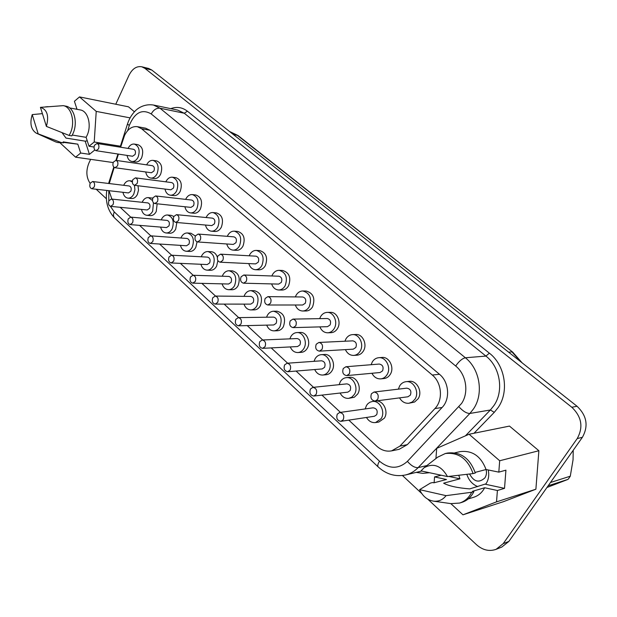 <?xml version="1.0" encoding="UTF-8"?>
<svg xmlns="http://www.w3.org/2000/svg" width="617" height="617" viewBox="0 0 617 617"><rect width="100%" height="100%" fill="white"/><g stroke="black" fill="none" stroke-linecap="round" stroke-linejoin="round"><path stroke-width="0.93" d="M486.073 469.529C486.859 472.645 486.466 475.422 484.9 477.867C479.016 483.196 473.918 481.908 469.599 474.01M94.2 187.005C95.072 184.159 94.532 182.331 92.589 181.521L90.198 183.264C89.326 186.118 89.866 187.946 91.825 188.74L94.2 187.005M92.589 181.521L129.208 185.979C131.143 186.758 131.676 188.524 130.812 191.27L128.452 192.928L91.825 188.74M122.937 192.296C123.716 195.743 125.39 197.695 127.943 198.15C130.364 198.281 132.323 196.892 133.82 194L134.93 189.689L134.429 185.308M132.331 181.938L129.825 180.766C127.357 180.604 125.367 181.992 123.855 184.946L123.693 185.308M127.943 198.15L131.529 198.535C133.943 198.666 135.902 197.293 137.398 194.409L138.509 190.113L138.007 185.756M113.065 204.636C113.968 201.705 113.389 199.839 111.345 199.029L108.924 200.764C108.021 203.695 108.6 205.561 110.659 206.363L113.065 204.636M111.345 199.029L147.864 202.908C149.9 203.695 150.471 205.5 149.576 208.315L147.185 209.973L110.659 206.363M141.486 209.41C142.342 212.896 144.093 214.855 146.738 215.279C149.191 215.379 151.165 213.999 152.677 211.137L153.456 202.823M152.507 200.54L148.435 197.61C145.928 197.471 143.915 198.867 142.396 201.79L142.165 202.299M146.738 215.279L150.309 215.618C152.754 215.719 154.736 214.338 156.248 211.484L157.165 203.795M152.8 198.173L148.435 197.61M132.57 222.853C133.496 219.853 132.886 217.94 130.735 217.122L128.282 218.858C127.357 221.865 127.974 223.778 130.133 224.588L132.57 222.853M120.176 207.304L130.711 217.115L167.122 220.392C169.266 221.187 169.868 223.022 168.95 225.915L166.536 227.58L130.133 224.588M160.636 227.095C161.577 230.619 163.42 232.586 166.166 232.971C168.642 233.041 170.639 231.66 172.158 228.83C174.464 221.611 172.961 216.999 167.631 215.001C165.101 214.893 163.065 216.289 161.531 219.182L161.222 219.86M166.166 232.971L169.721 233.249C172.189 233.319 174.187 231.938 175.706 229.123L176.84 222.506M173.847 216.467C172.853 219.583 173.508 221.557 175.822 222.413L178.46 220.616C179.462 217.508 178.807 215.526 176.508 214.662L173.847 216.467L171.187 215.341L167.631 215.001M152.746 241.71C153.71 238.617 153.055 236.658 150.787 235.833L148.311 237.568C147.355 240.669 148.011 242.62 150.293 243.437L152.746 241.71M150.787 235.833L187.02 238.455C189.272 239.249 189.92 241.131 188.964 244.108L186.535 245.767L150.293 243.437M180.426 245.373C181.46 248.944 183.403 250.903 186.249 251.25C188.74 251.289 190.753 249.908 192.28 247.116C194.671 239.697 193.059 234.977 187.452 232.971C184.892 232.894 182.84 234.29 181.298 237.144L180.912 238.008M186.249 251.25L189.781 251.458C192.28 251.497 194.286 250.124 195.813 247.34L197.054 241.849M195.373 236.041L190.985 233.249L187.452 232.971M173.632 261.222C174.626 258.037 173.932 256.032 171.534 255.207L169.043 256.934C168.048 260.127 168.75 262.132 171.164 262.95L173.632 261.222M171.534 255.207L207.574 257.119C209.95 257.921 210.644 259.85 209.657 262.911L207.219 264.562L171.164 262.95M200.887 264.284C202.029 267.894 204.073 269.845 207.027 270.146C209.541 270.146 211.554 268.765 213.089 266.027C215.557 258.384 213.837 253.556 207.921 251.543C205.345 251.512 203.278 252.901 201.736 255.708L201.25 256.788M207.027 270.146L210.544 270.285C213.05 270.277 215.071 268.912 216.598 266.182L217.878 260.629M217.385 257.351C216.228 253.942 214.246 252.075 211.438 251.751L207.921 251.543M343.245 419.707C344.517 415.573 343.307 413.174 339.62 412.503L337.291 414.138C336.026 418.287 337.244 420.678 340.954 421.318L343.245 419.707M339.62 412.503L373.138 407.822C376.748 408.446 377.936 410.737 376.694 414.693L374.45 416.251L340.954 421.318M366.475 417.454C368.758 421.241 371.789 422.946 375.568 422.56L381.105 418.704C385.787 411.863 379.694 400.078 372.29 401.497L369.907 402.23L367.832 403.749L366.513 405.438L365.164 408.932M375.568 422.56L378.815 422.043L384.337 418.195C389.011 411.385 382.926 399.654 375.537 401.065L372.29 401.497M316.159 394.394C317.393 390.445 316.282 388.108 312.834 387.383L310.436 389.049C309.21 393.014 310.336 395.343 313.798 396.045L316.159 394.394M312.834 387.383L346.87 383.867C350.255 384.545 351.343 386.782 350.14 390.569L347.826 392.15L313.798 396.045M340.083 393.037C342.15 396.816 345.011 398.597 348.667 398.358L351.883 397.124L354.389 394.425C358.793 387.8 353.31 376.563 346.284 377.65C343.792 377.943 341.81 379.278 340.337 381.653L339.126 384.669M348.667 398.358L354.312 397.24L357.675 394.032C362.071 387.437 356.595 376.254 349.584 377.334L346.284 377.65M290.121 370.061C291.309 366.267 290.291 363.991 287.059 363.236L284.607 364.917C283.427 368.727 284.46 370.994 287.707 371.735L290.121 370.061M287.059 363.236L321.557 360.791C324.727 361.516 325.73 363.691 324.565 367.331L322.197 368.935L287.707 371.735M314.701 369.544C316.56 373.308 319.259 375.144 322.799 375.036C325.236 374.758 327.195 373.432 328.66 371.048C332.81 364.616 327.858 353.88 321.187 354.682C318.642 354.914 316.621 356.271 315.117 358.739L314.053 361.323M322.799 375.036L326.146 374.743C328.583 374.465 330.535 373.138 332 370.763C336.142 364.362 331.198 353.672 324.534 354.474L321.187 354.682M265.063 346.654C266.212 343.006 265.271 340.785 262.233 339.998L259.757 341.695C258.616 345.358 259.564 347.572 262.611 348.343L265.063 346.654M262.233 339.998L297.139 338.556C300.124 339.311 301.05 341.432 299.924 344.934L297.517 346.553L262.611 348.343M290.252 346.924C291.941 350.672 294.486 352.546 297.903 352.554C300.386 352.338 302.376 350.996 303.865 348.512C307.79 342.273 303.294 331.985 296.962 332.563C294.378 332.733 292.335 334.09 290.808 336.651L289.882 338.856M297.903 352.554L301.297 352.353C303.772 352.137 305.754 350.803 307.243 348.335C311.161 342.111 306.672 331.869 300.348 332.447L296.962 332.563M240.931 324.11C242.041 320.585 241.17 318.426 238.316 317.624L235.825 319.336C234.715 322.861 235.594 325.02 238.463 325.807L240.931 324.11M238.316 317.624L273.57 317.115C276.385 317.886 277.241 319.961 276.154 323.331L273.724 324.966L238.463 325.807M266.706 325.136C268.225 328.853 270.639 330.758 273.933 330.859C276.439 330.704 278.444 329.347 279.956 326.786C282.686 318.372 280.558 313.181 273.555 311.223C270.963 311.338 268.896 312.711 267.362 315.349L266.552 317.215M273.933 330.859L277.357 330.751C279.863 330.596 281.869 329.247 283.373 326.702C286.103 318.318 283.974 313.151 276.987 311.199L273.555 311.223M217.678 302.384C218.75 298.983 217.948 296.877 215.256 296.06L212.757 297.78C211.685 301.189 212.503 303.286 215.202 304.096L217.678 302.384M215.256 296.06L250.818 296.422C253.471 297.201 254.266 299.23 253.209 302.492L250.772 304.127L215.202 304.096M243.985 304.127C245.365 307.806 247.648 309.742 250.826 309.919C253.34 309.819 255.361 308.454 256.888 305.824C259.526 297.687 257.544 292.628 250.942 290.638C248.343 290.692 246.268 292.072 244.725 294.779L244.039 296.353M250.826 309.919L254.289 309.896C256.803 309.796 258.816 308.438 260.335 305.824C262.973 297.718 260.999 292.674 254.405 290.692L250.942 290.638M98.512 148.882C99.383 146.09 98.874 144.285 97 143.46L94.478 145.265C93.614 148.057 94.123 149.862 96.005 150.679L98.512 148.882M97 143.46L133.557 149.291C135.424 150.101 135.925 151.844 135.061 154.528L132.57 156.255L96.005 150.679M127.071 155.415C127.734 158.901 129.346 160.921 131.891 161.477C134.429 161.693 136.496 160.258 138.085 157.173C140.244 150.471 139.002 146.106 134.352 144.077C131.76 143.83 129.663 145.273 128.058 148.412L128.058 148.419M131.891 161.477L135.462 162.001C138 162.217 140.067 160.79 141.655 157.721C143.815 151.042 142.566 146.692 137.923 144.671L134.352 144.077M117.492 165.911C118.395 163.05 117.862 161.207 115.888 160.366L113.327 162.178C112.433 165.04 112.973 166.883 114.947 167.716L117.492 165.911M115.888 160.366L152.337 165.68C154.296 166.49 154.828 168.279 153.934 171.025L151.412 172.752L114.947 167.716M145.72 171.966C146.453 175.498 148.142 177.534 150.779 178.058C153.355 178.251 155.453 176.817 157.057 173.755C159.294 166.891 157.967 162.425 153.093 160.374C150.455 160.15 148.335 161.592 146.707 164.708L146.645 164.847M150.779 178.058L154.343 178.537C156.919 178.722 159.009 177.295 160.621 174.249C162.849 167.408 161.523 162.965 156.656 160.914L153.093 160.374M137.128 183.527C138.061 180.588 137.491 178.699 135.416 177.85L132.817 179.663C131.891 182.601 132.462 184.491 134.545 185.324L137.128 183.527M135.416 177.85L171.727 182.601C173.786 183.419 174.349 185.247 173.431 188.069L170.87 189.789L134.545 185.324M164.978 189.064C165.788 192.643 167.562 194.687 170.3 195.188C172.914 195.35 175.035 193.915 176.655 190.884C178.961 183.843 177.557 179.285 172.436 177.202C169.76 177.002 167.6 178.452 165.965 181.545L165.834 181.83M170.3 195.188L173.847 195.604C176.462 195.766 178.575 194.34 180.203 191.324C182.501 184.306 181.097 179.763 175.984 177.688L172.436 177.202M157.435 201.751C158.399 198.736 157.79 196.8 155.607 195.944L152.977 197.748C152.013 200.772 152.63 202.7 154.821 203.548L157.435 201.751M155.607 195.944L191.756 200.078C193.923 200.911 194.525 202.777 193.576 205.669L190.992 207.397L154.821 203.548M184.876 206.749C185.771 210.374 187.645 212.418 190.483 212.888C193.129 213.019 195.273 211.585 196.908 208.585C199.299 201.35 197.795 196.692 192.404 194.594C189.697 194.424 187.514 195.867 185.864 198.929L185.648 199.376M190.483 212.888L194.016 213.243C196.661 213.374 198.797 211.947 200.432 208.962C202.816 201.751 201.312 197.108 195.936 195.018L192.404 194.594M176.508 214.662L212.456 218.148C214.739 218.989 215.387 220.894 214.4 223.871L211.793 225.598L175.822 222.413M205.453 225.035C206.448 228.706 208.415 230.758 211.369 231.19C214.045 231.282 216.205 229.848 217.847 226.886C220.323 219.451 218.719 214.677 213.035 212.572C210.289 212.433 208.083 213.875 206.425 216.899L206.124 217.539M211.369 231.19L214.87 231.475C217.546 231.568 219.706 230.141 221.349 227.195C223.817 219.791 222.213 215.032 216.544 212.927L213.035 212.572M200.24 240.152C201.281 236.959 200.579 234.923 198.142 234.059L195.458 235.864C194.424 239.064 195.134 241.093 197.579 241.949L200.24 240.152M198.142 234.059L233.866 236.843C236.272 237.676 236.959 239.635 235.941 242.705L233.319 244.425L197.579 241.949M226.748 243.97C227.843 247.679 229.925 249.731 232.987 250.116C235.686 250.163 237.861 248.736 239.512 245.821C242.072 238.162 240.352 233.272 234.36 231.159C231.583 231.059 229.362 232.509 227.688 235.493L227.295 236.334M232.987 250.116L236.473 250.332C239.165 250.386 241.34 248.96 242.982 246.06C245.535 238.432 243.823 233.565 237.838 231.452L234.36 231.159M377.697 399.369C379.023 395.188 377.789 392.744 373.987 392.042L371.442 393.754C370.123 397.95 371.372 400.387 375.198 401.065L377.697 399.369M373.987 392.042L406.734 388.162C410.444 388.826 411.655 391.163 410.359 395.15L407.922 396.785L375.198 401.065M399.546 397.88C401.86 401.79 404.999 403.572 408.963 403.24L412.349 401.937L414.979 399.184C419.799 392.235 413.668 380.411 405.986 381.692C403.348 382.039 401.258 383.419 399.7 385.833L398.351 389.157M408.963 403.24L414.593 402.029L418.125 398.759C422.938 391.834 416.822 380.072 409.164 381.345L405.986 381.692M349.291 373.879C350.579 369.892 349.446 367.516 345.898 366.753L343.283 368.496C342.003 372.498 343.145 374.874 346.715 375.614L349.291 373.879M345.898 366.753L379.247 364.053C382.717 364.778 383.828 367.046 382.571 370.863L380.057 372.521L346.715 375.614M371.935 373.277C374.01 377.18 376.964 379.046 380.797 378.877C383.388 378.553 385.463 377.18 387.013 374.743C391.54 368.025 386.049 356.765 378.784 357.698C376.069 357.96 373.91 359.364 372.313 361.901L371.125 364.709M380.797 378.877L384.029 378.545C386.612 378.229 388.679 376.856 390.229 374.434C394.741 367.74 389.265 356.533 382.016 357.459L378.784 357.698M322.005 349.399C323.246 345.574 322.213 343.26 318.896 342.458L316.236 344.224C314.994 348.057 316.043 350.363 319.375 351.15L322.005 349.399M318.896 342.458L352.777 340.854C356.032 341.617 357.05 343.831 355.832 347.494L353.256 349.168L319.375 351.15M345.404 349.631C347.271 353.518 350.047 355.446 353.742 355.407C356.395 355.168 358.516 353.772 360.104 351.227C364.362 344.71 359.426 333.967 352.546 334.615C349.785 334.807 347.587 336.219 345.96 338.856L344.926 341.224M353.742 355.407L357.027 355.191C359.672 354.945 361.793 353.556 363.382 351.027C367.624 344.541 362.696 333.836 355.832 334.483L352.546 334.615M295.767 325.861C296.97 322.19 296.013 319.938 292.913 319.105L290.221 320.886C289.026 324.565 289.99 326.817 293.114 327.627L295.767 325.861M292.913 319.105L327.272 318.511C330.319 319.313 331.252 321.465 330.08 324.982L327.473 326.678L293.114 327.627M319.884 326.887C321.557 330.751 324.172 332.725 327.735 332.802C330.427 332.632 332.578 331.221 334.198 328.583C338.216 322.259 333.751 311.971 327.234 312.387C324.442 312.51 322.213 313.937 320.562 316.668L319.683 318.642M327.735 332.802L331.074 332.686C333.758 332.509 335.91 331.113 337.522 328.483C341.525 322.182 337.075 311.947 330.573 312.356L327.234 312.387M270.531 303.217C271.688 299.685 270.809 297.487 267.894 296.638L265.187 298.427C264.037 301.968 264.924 304.158 267.855 304.999L270.531 303.217M267.894 296.638L302.669 296.985C305.531 297.803 306.394 299.901 305.261 303.294L302.631 304.999L267.855 304.999M295.312 304.999C296.816 308.832 299.276 310.829 302.708 311.007C305.423 310.899 307.598 309.487 309.233 306.765C312.079 298.312 309.935 293.052 302.8 290.977C299.993 291.031 297.756 292.466 296.091 295.273L295.35 296.908M302.708 311.007L306.094 310.983C308.801 310.875 310.968 309.464 312.603 306.757C315.441 298.343 313.297 293.098 306.179 291.039L302.8 290.977M246.229 281.414C247.348 278.005 246.53 275.861 243.792 275.005L241.085 276.802C239.974 280.218 240.792 282.355 243.545 283.203L246.229 281.414M243.792 275.005L278.93 276.223C281.622 277.048 282.424 279.1 281.329 282.378L278.691 284.09L243.545 283.203M271.627 283.913C272.984 287.707 275.305 289.728 278.614 289.99C281.337 289.944 283.519 288.517 285.162 285.725C287.908 277.557 285.918 272.429 279.2 270.331C276.393 270.323 274.156 271.765 272.483 274.642L271.866 275.976M278.614 289.99L282.031 290.052C284.745 290.005 286.928 288.586 288.571 285.802C291.309 277.673 289.327 272.56 282.617 270.47L279.2 270.331M195.265 281.437C196.299 278.144 195.543 276.092 193.013 275.267L190.514 276.994C189.481 280.288 190.237 282.339 192.782 283.149L195.265 281.437M193.013 275.267L228.83 276.431C231.336 277.226 232.085 279.2 231.059 282.362L228.614 284.013L192.782 283.149M222.066 283.851C223.315 287.499 225.475 289.45 228.537 289.689C231.059 289.643 233.079 288.27 234.607 285.586C237.159 277.704 235.316 272.76 229.077 270.755C226.478 270.763 224.411 272.151 222.86 274.912L222.282 276.223M228.537 289.689L232.031 289.751C234.545 289.705 236.566 288.34 238.093 285.663C240.645 277.812 238.802 272.891 232.563 270.894L229.077 270.755M222.814 260.405C223.894 257.104 223.138 255.022 220.554 254.158L217.855 255.955C216.783 259.263 217.546 261.346 220.138 262.202L222.814 260.405M220.554 254.158L256.009 256.186C258.554 257.027 259.294 259.024 258.238 262.194L255.6 263.906L220.138 262.202M248.79 263.582C250.008 267.338 252.206 269.374 255.384 269.706C258.107 269.706 260.289 268.279 261.932 265.426C264.585 257.52 262.742 252.515 256.402 250.402C253.602 250.348 251.366 251.79 249.692 254.721L249.199 255.8M255.384 269.706L258.839 269.845C261.554 269.853 263.729 268.434 265.379 265.58C268.025 257.713 266.182 252.731 259.85 250.625L256.402 250.402M348.798 420.131L376.81 446.214C381.314 450.256 386.25 451.806 391.618 450.865L399.932 446.114L434.908 408.585C443.284 400.132 441.895 382.71 432.278 375.036L141.609 128.752L137.329 126.67C132.069 126.092 127.819 128.999 124.572 135.378L120.616 147.232M46.398 126.4L69.15 135.455L70.307 133.195C75.49 122.32 71.433 106.733 63.258 105.654L40.437 107.35C47.193 109.494 49.183 115.842 46.398 126.4L40.437 107.35M48.049 106.664L45.38 106.895M69.15 135.455L71.803 135.887L72.96 133.634C78.135 122.783 74.086 107.235 65.911 106.163L63.258 105.654M77.025 109.325L74.418 101.288L79.5 96.908L96.229 111.392L94.216 142.003L89.01 146.244L86.11 137.321L87.012 135.547C91.887 125.452 88.054 110.967 80.341 109.949L69.659 107.921M458.778 475.291L459.943 478.815L443.623 483.18C448.798 486.019 457.498 487.916 469.707 488.895L485.972 483.851C488.595 479.81 489.343 475.183 488.232 469.969M466.83 474.342C468.743 480.296 472.375 484.384 477.735 486.582M550.48 482.502L570.285 476.208L569.206 477.828L568.033 479.37L548.166 485.772M546.955 487.492L568.033 479.37M62.032 132.67L65.996 138.085L85.177 141.154L87.259 140.869M570.285 476.208L573.046 459.842L573.232 450.279M72.274 135.054L86.11 137.321M485.648 484.306L504.529 488.348L505.925 470.177L498.814 472.128L486.057 469.522C480.928 456.164 472.321 450.194 460.22 451.613L454.806 452.832M498.814 472.128L499.685 460.752L469.082 434.245L436.697 448.351L435.934 458.539M475.136 472.406L486.057 469.522M447.518 453.04C460.706 451.575 469.961 458.23 475.298 473.008L473.085 473.594C467.74 458.763 458.462 452.084 445.258 453.541L447.518 453.04M437.638 457.212L445.258 453.541M447.495 476.571L421.01 470.902L424.056 467.755C433.389 462.665 441.201 465.604 447.495 476.571L473.085 473.594M115.772 104.242L128.999 75.274C132.277 68.788 136.519 65.95 141.709 66.759L148.635 68.464L151.79 70.037L577.042 406.264C586.867 415.673 588.649 426.015 582.402 437.283L508.886 541.41L501.791 547.063L496.076 549.338C489.227 551.698 482.702 550.156 476.501 544.711L427.782 499.168M60.096 142.897L75.575 157.181L80.673 153.031L77.819 144.162L63.196 141.879L63.497 142.835L60.844 142.419L36.148 133.095L55.777 141.949L57.797 142.542L60.844 142.419M63.35 142.365L77.819 144.162M434.121 482.756L434.553 476.926L446.484 479.502L433.921 482.81L432.625 482.525L430.327 483.126L419.614 489.651L446.06 495.652C442.821 499.832 438.656 501.667 433.543 501.158C427.288 500.071 422.645 496.238 419.614 489.651M450.819 503.603L462.966 514.817L496.531 501.868L497.402 490.507L484.661 487.754C482.132 492.582 478.437 495.767 473.594 497.31L468.241 498.929M134.437 111.8L128.483 106.81L79.5 96.908M141.709 66.759L144.872 68.34L571.812 407.259C581.7 416.768 583.497 427.211 577.203 438.594L503.21 543.646L496.076 549.338M90.136 183.396C86.295 177.596 85.856 170.901 88.809 163.312L90.622 159.34M421.743 493.531L402.469 475.514M106.379 198.759L96.19 189.242M462.966 514.817L503.665 501.598L535.888 489.219L538.88 450.734L509.48 426.092L469.082 434.245M118.433 154.096L116.412 160.443M114.191 167.423L109.271 183.55M109.016 190.707L111.885 199.083M139.565 225.359L150.818 235.841M159.626 244.039L171.634 255.214M180.388 263.359L193.183 275.275M201.882 283.373L215.518 296.067M224.156 304.104L238.671 317.616M247.247 325.599L262.695 339.982M271.202 347.903L287.63 363.197M296.075 371.056L313.536 387.314M321.92 395.111L340.468 412.387M391.618 450.865L399.083 449.346L407.343 444.633L442.111 407.482C450.441 399.114 449.053 381.877 439.489 374.288L149.9 130.264L145.627 128.189L137.329 126.67M89.01 146.244L94.039 147.031M94.825 149.977L89.442 154.327L80.673 153.031M75.575 157.181L113.166 162.564M94.216 142.003L120.431 146.214M96.229 111.392L130.094 117.87M76.022 109.132L76.755 108.499M496.531 501.868L535.888 489.219M504.529 488.348L497.402 490.507M499.685 460.752L538.88 450.734M434.553 476.926L441.217 475.229M484.661 487.754L472.522 491.309L473.887 491.61C471.195 497.071 467.177 500.657 461.824 502.377L459.58 503.063L450.988 503.634M473.887 491.61L471.666 492.258C468.974 497.734 464.948 501.336 459.58 503.063M471.666 492.258L446.06 495.652M57.797 142.542L63.497 142.835M42.403 113.636L32.223 114.608C29.639 123.323 30.943 129.485 36.148 133.095M32.223 114.608L38.1 133.557M448.783 476.424L459.943 478.815M85.177 141.154L89.442 154.327M473.54 408.847L469.884 413.459L490.384 409.981L493.962 405.508C504.128 390.923 500.156 366.968 485.934 356.086L184.282 113.25L177.796 110.119L153.448 105.021L159.973 108.206L184.282 113.25L187.391 111.191L489.358 353.148L485.934 356.086L465.372 357.767C479.872 369.028 483.913 393.793 473.54 408.847M110.404 206.325L114.268 211.955L379.494 461.2C389.219 469.19 398.52 469.244 407.397 461.362L461.601 403.433C469.128 392.397 466.221 374.334 455.678 366.012L151.227 113.937C142.041 108.669 134.722 112.518 129.285 125.467L127.626 130.665M458.948 406.819C463.028 411.269 466.676 413.483 469.884 413.459L418.133 467.624L426.879 465.565M489.358 353.148C505.022 365.071 509.411 391.425 498.204 407.451L494.263 412.357L474.01 433.25M429.501 472.722L422.884 473.362L416.213 472.391M170.778 108.654C176.74 106.433 182.277 107.281 187.391 111.191M108.793 190.684L108.8 201.049M522.09 362.811L512.658 352.083L237.09 135.108L229.408 131.413L238.039 135.539L233.103 134.329M520.895 361.87L511.94 351.898L508.616 352.16M577.042 406.264L571.812 407.259M582.402 437.283L577.203 438.594M508.886 541.41L503.21 543.646M151.79 70.037L144.872 68.34M407.397 461.362C411.238 465.781 414.817 467.871 418.133 467.624C414.547 471.334 410.382 473.771 405.631 474.943L421.727 471.056M465.403 435.849L490.384 409.981L494.263 412.357M151.227 113.937C153.525 109.841 156.44 107.936 159.973 108.206L465.372 357.767C462.233 358.477 459.002 361.223 455.678 366.012M114.268 211.955C113.158 214.477 113.25 216.459 114.538 217.878C107.805 210.752 105.222 201.605 106.78 190.452M379.494 461.2C377.797 463.992 377.357 465.904 378.182 466.93L114.538 217.878M120.13 147.147L127.472 124.04L129.285 125.467M141.609 128.752L149.9 130.264M399.932 446.114L407.343 444.633M434.908 408.585L442.111 407.482M432.278 375.036L439.489 374.288M129.825 180.766L132.385 181.09M424.056 467.755L438.109 456.85M512.658 352.083L238.039 135.539M108.592 183.473L113.79 167.091M115.927 160.374L117.947 154.026M378.182 466.93C386.311 474.342 395.458 477.018 405.631 474.943M127.472 124.04C129.092 119.019 131.583 114.762 134.953 111.268C137.005 108.847 143.8 103.517 153.448 105.021M433.543 501.158L451.59 503.719"/></g></svg>
